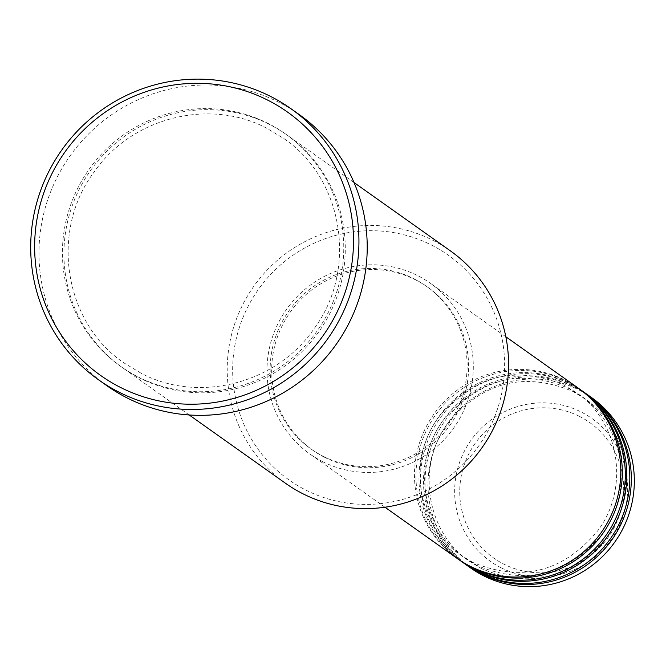 <?xml version="1.0" encoding="UTF-8"?>
<svg xmlns="http://www.w3.org/2000/svg" width="666" height="666" viewBox="0 0 666 666"><rect width="100%" height="100%" fill="white"/><g stroke="black" fill="none" stroke-linecap="round" stroke-linejoin="round"><path stroke-width="0.5" stroke-dasharray="3.33 2.5" d="M578.063 387.987A104.479 102.489 -54.7 0 0 565.201 380.244A104.479 102.489 -54.7 0 0 429.82 420.329A104.479 102.489 -54.7 0 0 457.192 558.441M578.821 388.528A104.479 102.489 -54.7 0 0 566.708 381.31A104.479 102.489 -54.7 0 0 431.568 420.995A104.479 102.489 -54.7 0 0 457.942 558.974M582.583 391.192A104.479 102.489 -54.7 0 0 569.721 383.441A104.479 102.489 -54.7 0 0 434.332 423.526A104.479 102.489 -54.7 0 0 461.705 561.646M583.333 391.725A104.479 102.489 -54.7 0 0 571.228 384.507A104.479 102.489 -54.7 0 0 436.088 424.192A104.479 102.489 -54.7 0 0 462.462 562.171M587.096 394.389A104.479 102.489 -54.7 0 0 574.234 386.646A104.479 102.489 -54.7 0 0 438.852 426.731A104.479 102.489 -54.7 0 0 466.217 564.843M587.845 394.93A104.479 102.489 -54.7 0 0 575.74 387.712A104.479 102.489 -54.7 0 0 440.601 427.397A104.479 102.489 -54.7 0 0 466.974 565.376M431.36 245.005A137.729 135.106 125.3 0 1 489.302 428.463A137.729 135.106 125.3 0 1 305.927 490.118A137.729 135.106 125.3 0 1 247.977 306.66A137.729 135.106 125.3 0 1 431.36 245.005M450.308 250.807A142.474 139.76 -54.7 0 0 432.767 240.243A142.474 139.76 -54.7 0 0 248.152 294.913A142.474 139.76 -54.7 0 0 285.473 483.25M269.48 124.45A142.474 139.76 -54.7 0 0 84.865 179.121A142.474 139.76 -54.7 0 0 122.186 367.457A142.474 139.76 -54.7 0 0 139.727 378.022A142.474 139.76 -54.7 0 0 324.342 323.351A142.474 139.76 -54.7 0 0 287.021 135.015A142.474 139.76 -54.7 0 0 269.48 124.45M322.569 461.605A104.479 102.489 -54.7 0 0 457.95 421.511A104.479 102.489 -54.7 0 0 430.586 283.4A104.479 102.489 -54.7 0 0 417.724 275.657A104.479 102.489 -54.7 0 0 282.342 315.742A104.479 102.489 -54.7 0 0 309.707 453.854A104.479 102.489 -54.7 0 0 322.569 461.605M324.733 457.375A99.734 97.835 -54.7 0 0 453.962 419.114A99.734 97.835 -54.7 0 0 427.838 287.271A99.734 97.835 -54.7 0 0 415.559 279.878A99.734 97.835 -54.7 0 0 286.33 318.148A99.734 97.835 -54.7 0 0 312.454 449.983A99.734 97.835 -54.7 0 0 324.733 457.375M323.226 456.31A99.734 97.835 -54.7 0 0 452.455 418.04A99.734 97.835 -54.7 0 0 426.332 286.205A99.734 97.835 -54.7 0 0 414.052 278.813A99.734 97.835 -54.7 0 0 284.823 317.074A99.734 97.835 -54.7 0 0 310.947 448.917A99.734 97.835 -54.7 0 0 323.226 456.31M299.25 114.577A166.225 163.053 -54.7 0 0 278.788 102.256A166.225 163.053 -54.7 0 0 63.403 166.034A166.225 163.053 -54.7 0 0 106.943 385.756M591.608 397.594A104.479 102.489 -54.7 0 0 578.746 389.843A104.479 102.489 -54.7 0 0 443.365 429.936A104.479 102.489 -54.7 0 0 470.737 568.048M579.512 416.408A83.025 81.443 125.3 0 1 614.443 527.006A83.025 81.443 125.3 0 1 503.904 564.169A83.025 81.443 125.3 0 1 468.972 453.579A83.025 81.443 125.3 0 1 579.512 416.408M501.257 567.857A87.612 85.939 -54.7 0 0 617.906 528.638A87.612 85.939 -54.7 0 0 581.043 411.938A87.612 85.939 -54.7 0 0 464.393 451.157A87.612 85.939 -54.7 0 0 501.257 567.857M267.973 123.385A142.474 139.76 -54.7 0 0 78.28 187.163A142.474 139.76 -54.7 0 0 138.22 376.948A142.474 139.76 -54.7 0 0 327.922 313.17A142.474 139.76 -54.7 0 0 267.973 123.385M472.943 562.487L460.689 555.103C416.999 525.849 406.626 459.057 439.252 416.367C473.767 375.391 515.284 364.935 563.819 385.015L576.073 392.391C619.438 421.453 630.061 487.562 598.101 530.303C563.644 571.936 521.928 582.667 472.943 562.487M477.455 565.684L465.201 558.308C421.511 529.045 411.147 462.262 443.764 419.572C478.28 378.588 519.805 368.14 568.331 388.211L580.586 395.596C623.959 424.658 634.573 490.767 602.613 533.499C568.156 575.141 526.44 585.864 477.455 565.684M481.976 568.889L469.721 561.505C426.032 532.251 415.659 465.467 448.276 422.777C482.792 381.793 524.317 371.345 572.843 391.417L585.098 398.801C628.471 427.863 639.094 493.972 607.134 536.704C572.677 578.338 530.952 589.069 481.976 568.889M141.117 373.243L124.184 363.045C63.819 322.627 49.509 230.386 94.547 171.445C132.134 117.366 209.607 97.919 266.591 128.155L283.525 138.353C343.44 178.513 358.1 269.822 313.969 328.821C276.665 383.691 198.518 403.738 141.117 373.243M505.835 336.763L430.586 283.4M427.838 287.271L426.332 286.205M354.029 182.534L287.021 135.015M189.194 414.968L122.186 367.457M312.454 449.983L310.947 448.917M384.956 507.217L309.707 453.854"/><path stroke-width="1" d="M384.956 507.217L457.192 558.441A104.479 102.489 -54.7 0 0 470.046 566.192A104.479 102.489 -54.7 0 0 605.436 526.098A104.479 102.489 -54.7 0 0 578.063 387.987L505.835 336.763M457.942 558.974A104.479 102.489 -54.7 0 0 458.691 559.507A104.479 102.489 -54.7 0 0 471.553 567.257A104.479 102.489 -54.7 0 0 606.942 527.172A104.479 102.489 -54.7 0 0 579.57 389.052A104.479 102.489 -54.7 0 0 578.821 388.528M458.691 559.507L461.705 561.646A104.479 102.489 -54.7 0 0 474.567 569.388A104.479 102.489 -54.7 0 0 609.948 529.303A104.479 102.489 -54.7 0 0 582.583 391.192L579.57 389.052M462.462 562.171A104.479 102.489 -54.7 0 0 463.211 562.712A104.479 102.489 -54.7 0 0 476.073 570.454A104.479 102.489 -54.7 0 0 611.455 530.369A104.479 102.489 -54.7 0 0 584.09 392.257A104.479 102.489 -54.7 0 0 583.333 391.725M463.211 562.712L466.217 564.843A104.479 102.489 -54.7 0 0 479.079 572.593A104.479 102.489 -54.7 0 0 614.46 532.509A104.479 102.489 -54.7 0 0 587.096 394.389L584.09 392.257M466.974 565.376A104.479 102.489 -54.7 0 0 467.723 565.917A104.479 102.489 -54.7 0 0 480.586 573.659A104.479 102.489 -54.7 0 0 615.967 533.574A104.479 102.489 -54.7 0 0 588.602 395.454A104.479 102.489 -54.7 0 0 587.845 394.93M189.194 414.968L285.473 483.25A142.474 139.76 -54.7 0 0 303.013 493.814A142.474 139.76 -54.7 0 0 487.62 439.144A142.474 139.76 -54.7 0 0 450.308 250.807L354.029 182.534M120.538 387.454A161.472 158.4 -54.7 0 0 335.539 315.168A161.472 158.4 -54.7 0 0 267.599 100.075A161.472 158.4 -54.7 0 0 52.606 172.361A161.472 158.4 -54.7 0 0 120.538 387.454M270.513 96.387A166.225 163.053 125.3 0 1 290.975 108.708A166.225 163.053 125.3 0 1 334.515 328.438A166.225 163.053 125.3 0 1 119.131 392.216A166.225 163.053 125.3 0 1 98.668 379.886A166.225 163.053 125.3 0 1 55.128 160.156A166.225 163.053 125.3 0 1 270.513 96.387M98.668 379.886L106.943 385.756A166.225 163.053 -54.7 0 0 127.406 398.085A166.225 163.053 -54.7 0 0 342.79 334.307A166.225 163.053 -54.7 0 0 299.25 114.577L290.975 108.708M467.723 565.917L470.737 568.048A104.479 102.489 -54.7 0 0 483.591 575.79A104.479 102.489 -54.7 0 0 618.98 535.705A104.479 102.489 -54.7 0 0 591.608 397.594L588.602 395.454"/></g></svg>
